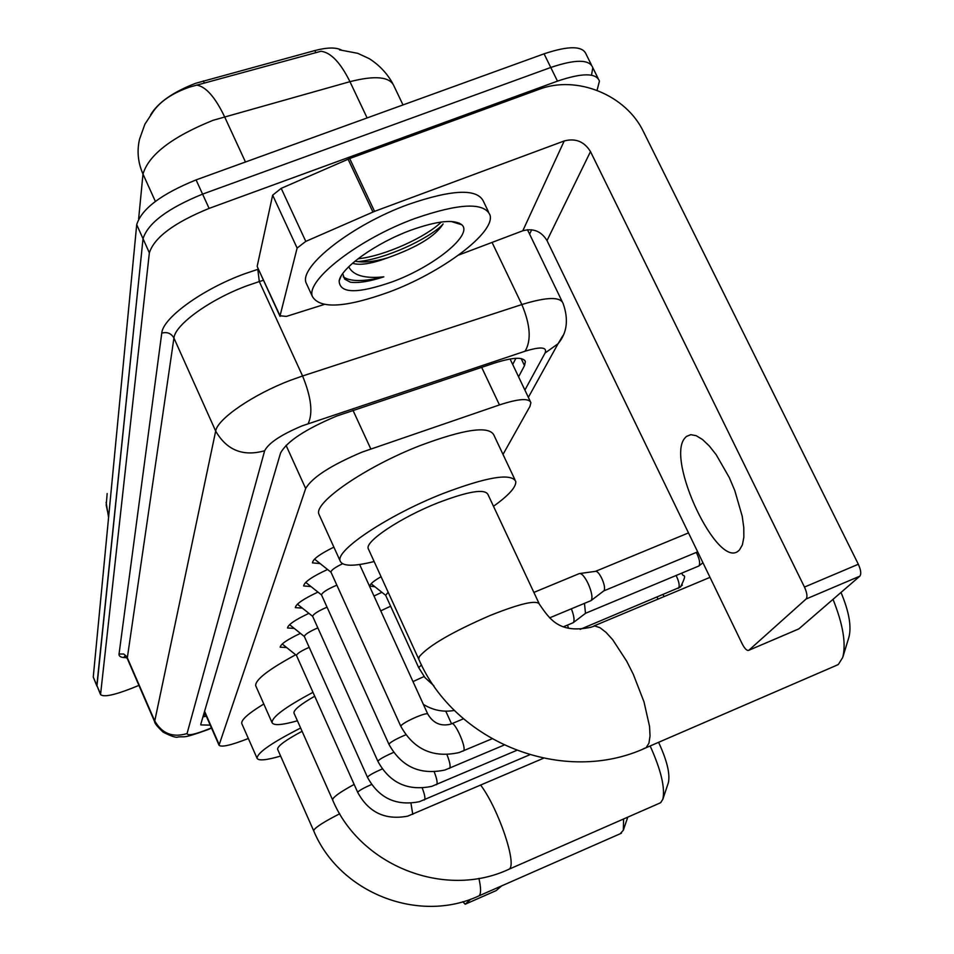 <?xml version="1.0" encoding="UTF-8"?>
<svg xmlns="http://www.w3.org/2000/svg" width="954" height="954" viewBox="0 0 954 954"><rect width="100%" height="100%" fill="white"/><g stroke="black" fill="none" stroke-linecap="round" stroke-linejoin="round"><path stroke-width="1.43" d="M503.008 454.426L529.971 406.344L530.889 402.671C529.041 397.937 518.559 398.689 499.455 404.925L362.103 452.101C330.859 465.325 312.053 477.465 305.674 488.531L219.026 745.217C221.328 747.495 231.106 745.265 248.35 738.503M341.293 49.966C335.736 47.199 326.924 47.402 314.832 50.562L195.689 83.284C172.996 92.037 157.959 102.579 150.565 114.909M374.934 586.77L369.985 586.09C369.854 584.17 373.551 581.046 381.063 576.705M373.992 596.023L381.874 592.291M320.174 563.599L312.471 562.872C312.769 559.247 319.9 554.012 333.888 547.143M310.968 586.567L303.622 585.947C304.266 582.059 312.244 576.562 327.556 569.49M302.335 608.127L295.323 607.615C295.883 604.049 303.42 598.885 317.909 592.124M294.226 628.4L287.512 627.994C288.013 624.703 295.132 619.838 308.869 613.374M286.582 647.516L280.166 647.182C280.607 644.153 287.345 639.55 300.403 633.384M403.005 104.928L394.074 86.23C390.126 76.702 375.423 75.187 349.951 81.674C340.542 62.678 330.895 52.542 321.021 51.254L189.643 87.076C172.65 93.027 160.57 101.088 153.415 111.26L144.901 124.175L139.558 139.165C136.792 150.959 137.948 162.585 142.993 174.057L138.64 218.86M591.397 64.872L586.185 54.342C582.811 45.732 568.763 45.565 544.066 53.829L196.083 179.889C161.298 194.032 141.502 208.95 136.708 224.667L93.253 677.066L96.938 686.164L143.028 238.715C147.918 223.176 167.773 208.306 202.582 194.127L550.768 67.472C575.477 59.148 589.489 59.231 592.804 67.698L591.611 74.579M518.571 376.806L524.509 365.632L525.38 361.709C523.424 356.689 512.93 357.201 493.886 363.259L336.69 416.051C305.34 429.252 286.617 441.607 280.524 453.126L200.829 724.062L200.817 724.909L210.226 725.123M138.914 685.377L131.569 688.371C113.8 695.275 103.461 697.338 100.552 694.56L149.361 252.798C154.345 237.427 174.248 222.628 209.105 208.401L557.482 81.126C582.202 72.766 596.19 72.754 599.434 81.09L597.061 90.32M531.652 229.759L529.613 234.124M100.552 694.56L96.855 685.461L143.028 238.715C147.918 223.176 167.773 208.306 202.582 194.127L550.768 67.472C575.477 59.148 589.489 59.231 592.804 67.698L598.051 78.311M206.338 716.227L202.952 716.848M515.899 358.31L512.703 364.488M388.803 292.151C345.336 307.737 319.864 309.179 312.387 296.491C305.435 280.357 359.05 238.762 414.978 218.466C459.232 203.178 484.262 202.069 490.058 215.139C495.269 232.74 441.809 272.594 388.803 292.151M307.224 285.306L306.091 282.849C298.996 266.44 352.431 224.631 408.336 204.442C452.566 189.25 477.644 188.308 483.559 201.604L488.4 211.681M354.995 261.181C363.295 262.863 374.004 261.79 387.145 257.962L387.753 257.783C417.196 247.324 435.644 236.043 443.073 223.928M410.816 230.212C437.206 220.827 454.199 219.015 461.772 224.762C473.566 234.577 433.831 266.643 392.499 281.752C357.44 293.963 339.648 293.677 339.147 280.905C341.091 267.919 376.091 242.9 410.816 230.212M387.753 257.783L387.169 258.009C371.154 263.853 359.61 265.594 352.551 263.244M396.137 236.318L403.077 233.277M342.724 273.655L344.609 279.093L350.345 282.193C358.394 283.278 369.556 281.502 383.83 276.839C364.798 278.818 353.099 275.456 348.735 266.774M357.464 261.635C385.046 259.333 428.155 239.239 442.859 224.405M357.977 258.808C385.273 255.982 426.82 236.509 441.32 222.008M343.19 276.815C350.309 281.764 363.856 281.776 383.83 276.839M739.493 549.933L742.379 544.877L743.846 537.317L743.786 527.598L742.2 516.174L734.771 490.511L729.297 477.572L716.192 454.712L709.239 445.923L702.466 439.484L696.205 435.692L690.768 434.678L686.391 436.467L684.924 438.017C665.427 459.411 717.825 570.146 738.587 550.768L739.493 549.933M257.341 266.858L280.047 315.786L297.123 248.076L272.653 195.165L281.203 188.355L349.689 158.543L538.974 89.378C576.598 74.782 626.051 94.875 643.521 131.807L858.338 564.255C860.925 570.015 861.414 573.986 859.804 576.18L806.106 598.993C807.609 596.846 807.06 592.863 804.472 587.068L590.49 151.603C584.277 141.538 575.512 137.984 564.219 140.953L374.552 211.371L305.793 241.386L297.123 248.076M257.234 266.023L272.653 195.165M458.647 255.052L522.792 230.785C533.25 227.97 541.323 231.238 547.012 240.587L742.212 643.878C744.824 648.851 747.006 650.986 748.795 650.294L798.868 628.865L859.804 576.18M798.868 628.865L798.176 629.163M748.866 650.246L806.106 598.993M280.047 315.786L286.367 316.406L324.145 304.505M834.798 666.095L838.363 664.437L842.716 657.497C846.27 643.759 843.038 624.369 833.021 599.339M538.974 603.286L487.911 494.387C484.644 488.531 467.949 491.358 437.814 502.865C401.121 517.318 364.988 541.288 368.22 548.586L368.626 549.456M374.135 561.536C353.695 566.616 342.367 566.426 340.161 560.964C335.164 550.446 388.218 515.088 442.501 493.743C486.802 476.881 511.225 472.79 515.768 481.46C516.293 486.981 508.864 495.257 493.48 506.288M319.495 515.458L318.898 514.158C313.461 502.675 365.907 466.578 420.094 445.601C464.348 429.073 488.937 425.556 493.862 435.036L514.91 479.635M840.999 592.434C849 611.49 851.648 626.384 848.941 637.129L842.716 657.497M659.107 803.399L660.728 802.636L662.863 799.19C665.212 787.67 660.979 769.938 650.151 745.968M314.725 696.217C300.546 704.338 293.617 709.931 293.951 712.996L294.082 713.282M297.421 720.795C282.014 725.147 273.559 725.755 272.045 722.619C271.854 717.074 285.508 706.974 312.984 692.33M255.863 686.093L255.684 685.676C255.278 679.737 268.587 669.446 295.621 654.802M658.594 742.319C666.906 760.243 670.185 773.646 668.432 782.507L668.325 782.805M620.231 833.736L623.332 830.242L623.582 818.973M302.084 731.289C285.663 740.065 277.507 746.04 277.602 749.236L277.697 749.439M280.631 756.069C266.285 760.243 258.427 760.982 257.055 758.263C257.222 752.825 271.747 742.749 300.629 728.009M241.899 723.836L241.756 723.526C241.04 719.912 248.374 713.401 263.793 704.004M342.546 563.742C335.021 567.403 331.157 570.182 330.943 572.09L331.014 572.257M336.869 585.172L336.011 585.517C326.972 589.453 322.142 592.577 321.51 594.914L305.697 582.357M327.043 607.185L326.662 607.34C317.932 611.144 313.27 614.137 312.65 616.332L297.386 604.156M317.837 627.863C309.418 631.548 304.91 634.41 304.326 636.473L289.575 624.667M309.203 647.337C301.237 650.855 296.992 653.562 296.479 655.434L282.217 643.986M533.87 592.41L579.305 573.592C581.594 573.104 584.516 576.359 588.046 583.371C591.671 591.647 592.756 597.311 591.313 600.376L590.431 600.877M580.163 573.473L595.415 571.363C597.109 571.005 599.231 573.342 601.783 578.386C604.395 584.349 605.17 588.439 604.097 590.669L603.715 590.967M571.374 608.807C573.986 615.676 574.678 620.243 573.449 622.497L572.65 622.95M584.468 603.357L585.494 613.339M567.487 625.109L568.489 628.114M388.171 592.243L385.654 595.308L371.118 583.753M390.627 606.207L380.753 610.846M445.768 711.171L451.54 723.8M462.857 901.697L465.158 904.237L496.211 890.583L501.613 885.896M465.158 904.237L496.08 890.631M465.182 904.225L470.894 899.109M353.004 410.351L370.784 448.905M203.345 80.887L204.371 83.105M314.832 50.562L315.857 52.732M204.871 712.876L204.025 713.198M286.057 445.339L305.674 488.531M481.663 367.338L499.455 404.925M204.585 711.29L219.062 744.382M367.123 117.938L349.951 81.674L213.04 120.311C172.078 136.875 148.741 154.786 142.993 174.057L155.371 201.401M196.619 85.085C205.814 86.54 215.115 97.058 224.536 116.65L245.464 162.001M107.17 493.564L106.192 505.155L108.661 516.603M93.253 677.066L100.468 693.856M136.708 224.667L149.361 252.798M196.083 179.889L209.105 208.401M544.066 53.829L557.482 81.126M524.891 390.067L545.092 353.004C547.405 347.006 540.739 346.409 525.058 351.227L302.239 425.818C281.168 434.666 268.634 442.99 264.652 450.753L187.056 733.554C187.616 735.999 194.664 734.556 208.199 729.214L211.418 727.842M211.526 728.093L207.996 729.607C181.165 739.29 185.791 736.071 177.897 737.013C176.287 737.931 171.374 736.321 163.17 732.171C157.386 726.698 154.536 723.18 154.62 721.629L215.676 431.077C217.345 418.973 253.406 394.264 290.636 380.229L302.573 375.983L259.309 281.561L247.408 285.616C210.309 299.186 174.964 324.67 173.926 338.038L127.24 658.415L124.366 656.447L126.238 657.044M126.775 657.628C121.373 657.795 118.797 656.591 119.047 654.027L161.763 333.137C167.153 331.694 171.207 333.316 173.926 338.038L215.676 431.077C226.742 450.252 243.067 456.811 264.652 450.753M161.763 333.137C162.705 318.04 202.475 289.157 244.367 273.893L258.391 269.147M308.142 423.683C313.115 413.106 311.254 397.21 302.573 375.983L521.85 304.553L492.061 242.411M525.058 351.227C531.473 340.495 530.4 324.944 521.85 304.553C546.833 296.861 560.606 296.539 563.146 303.587C568.775 319.566 567.07 332.958 558.03 343.762L562.932 335.569M263.495 280.273L259.309 281.561L257.807 269.326M187.056 733.554C172.662 737.895 161.834 733.578 154.572 720.592L126.822 656.65L123.77 654.015L119.047 654.027M545.092 353.004L558.03 343.762L528.361 397.365M521.134 358.561L524.509 365.632M459.315 223.117L458.731 223.832M547.012 240.587L590.49 151.603M522.792 230.785L564.219 140.953M349.689 158.543L374.552 211.371M804.472 587.068L858.338 564.255M372.931 212.026L348.079 159.199M281.203 188.355L305.793 241.386M837.994 664.711L646.096 747.721L648.958 743.13L650.032 736.011L649.555 726.435L643.998 701.882L633.337 674.371L626.742 661.277L612.706 639.717L605.981 632.323L599.911 627.672L594.783 625.979L590.824 627.267C559.676 633.766 550.076 619.873 539.404 604.204C536.756 599.672 520.335 603.441 490.129 615.485C452.363 631.894 428.775 645.584 419.366 656.567L418.675 658.999C454.605 742.868 563.874 786.156 646.096 747.721L643.044 748.89M354.161 784.426C342.021 791.021 334.949 795.791 332.934 798.76L332.624 799.941C360.135 865.815 444.85 899.384 509.054 869.201L660.562 802.767M480.721 785.202C498.501 808.789 517.354 864.586 509.197 869.082L509.054 869.201M339.743 813.738C324.897 821.322 316.311 826.724 313.985 829.944L313.735 830.922C339.409 892.777 418.746 924.223 478.98 895.854L621.412 833.224M478.92 878.384C481.054 887.947 481.114 893.743 479.099 895.758L478.98 895.854M450.634 724.169C440.772 726.59 433.152 723.215 427.774 714.033C427.07 713.21 423.254 714.2 416.338 717.026C407.644 720.842 402.469 723.812 400.799 725.934L401.05 726.459M451.481 723.836C454.462 720.353 466.804 747.853 463.596 750.81L463.024 751.12M405.796 734.818L403.971 735.57C395.564 739.267 390.568 742.105 388.993 744.096L389.208 744.573M446.997 754.697C449.763 761.745 450.682 766.241 449.763 768.185L449.251 768.459M393.632 752.432L392.392 752.944C384.235 756.534 379.418 759.265 377.927 761.137L378.118 761.554M434.249 771.917C436.789 778.524 437.647 782.709 436.801 784.462L436.336 784.725M382.244 768.96L381.505 769.27C373.598 772.752 368.936 775.375 367.528 777.14L367.54 777.415M422.264 788.052C424.613 794.265 425.401 798.164 424.625 799.762L424.196 799.989M371.559 784.498L371.273 784.629C363.593 788.004 359.086 790.544 357.738 792.214L357.75 792.452M410.959 803.22L412.772 814.37M696.289 552.426C699.437 558.686 700.355 563.146 699.043 565.829L698.364 566.211M702.883 562.8L699.043 565.829M676.1 575.5C678.998 581.451 679.844 585.649 678.628 588.069L678.008 588.415M682.372 585.112L678.628 588.069M657.103 597.168L658.021 599.124M421.501 664.89L418.699 667.657L385.583 595.165M424.077 676.517L412.987 681.597M205.659 714.677L203.417 715.261M510.092 358.99L530.293 401.419M204.418 711.839L219.026 745.217M108.589 517.45L106.109 502.388M339.457 49.846L357.75 53.329L369.186 58.623C379.12 64.908 386.978 73.196 392.738 83.499M562.133 301.488L527.467 229.699M154.62 721.629L127.24 658.415M524.736 360.35L525.38 361.709M312.387 296.491L306.091 282.849M451.063 221.459L461.772 224.762M341.138 276.1L339.147 280.905M690.827 434.678L686.391 436.467M748.795 650.294L798.796 628.924M280.047 316.37L257.234 266.631M368.22 548.586L418.675 658.999M340.161 560.964L318.898 514.158M593.829 626.003L710.014 577.349M293.951 712.996L332.624 799.941M272.045 722.619L255.684 685.676M668.432 782.507L662.863 799.19M277.602 749.236L313.735 830.922M257.055 758.263L241.756 723.526M627.768 817.137L623.332 830.242M331.002 572.233L314.534 559.116M330.943 572.09L400.763 726.197C413.69 749.486 433.14 758.275 459.089 752.563L491.882 738.849M359.634 564.506L427.714 713.914M451.934 723.657L463.501 718.779M321.51 594.914L388.958 744.347C401.324 766.754 420.01 775.316 445.005 769.997L503.974 745.122M312.65 616.332L377.891 761.352C389.733 782.948 407.704 791.271 431.804 786.346L516.496 750.452M304.326 636.473L367.505 777.343C378.845 798.152 396.148 806.273 419.39 801.694L529.577 754.841M296.479 655.434L357.714 792.38C368.602 812.462 385.261 820.38 407.704 816.147L543.386 758.287M549.599 617.87L591.086 600.603M697.672 551.853L603.93 590.836M604.073 590.681L591.289 600.4M688.502 532.904L595.749 571.255M702.943 562.729L698.865 565.996L585.696 613.219M563.826 626.635L573.235 622.7M585.828 613.076L573.426 622.521M682.062 573.008C682.253 578.637 688.49 570.707 680.56 586.972L580.139 629.378M663.03 594.688L664.139 596.56M433.855 685.723L424.983 677.638L418.699 667.657M454.486 710.408C443.479 712.388 433.104 710.372 423.373 704.374"/></g></svg>
